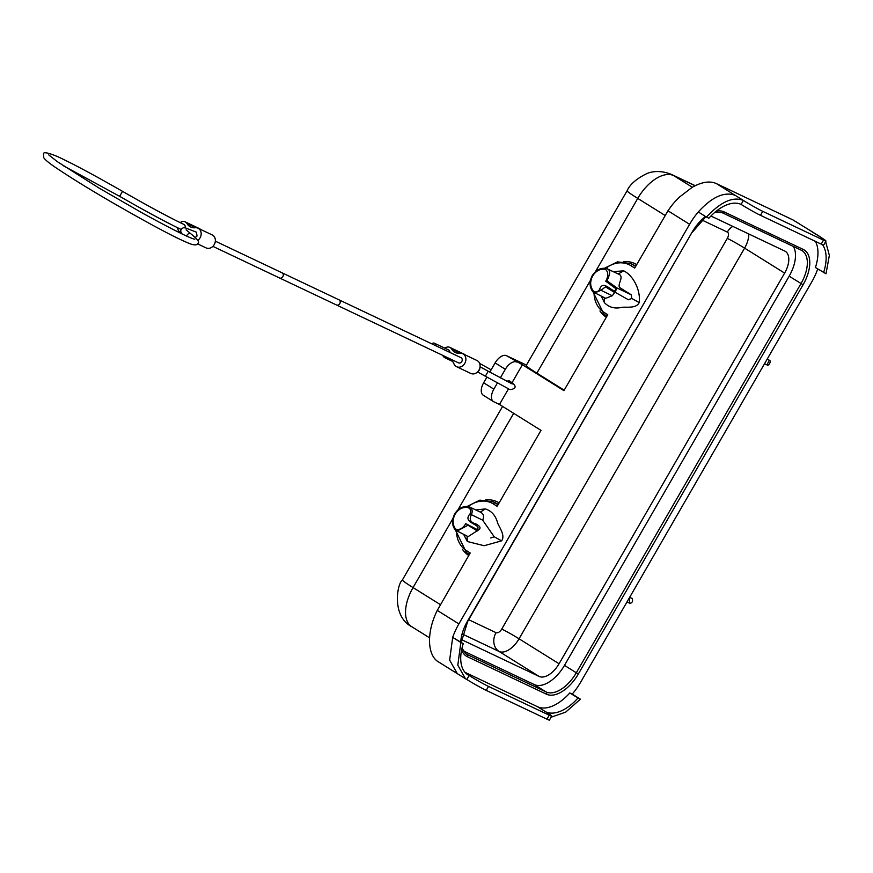 <?xml version="1.0" encoding="UTF-8"?>
<svg xmlns="http://www.w3.org/2000/svg" width="873" height="873" viewBox="0 0 873 873"><rect width="100%" height="100%" fill="white"/><g stroke="black" fill="none" stroke-linecap="round" stroke-linejoin="round"><path stroke-width="1.31" d="M483.587 395.393A11.48 6.253 -58 0 1 483.249 395.207A11.48 6.253 -58 0 1 483.642 382.778L486.905 377.136M489.775 372.16L495.111 362.917A11.48 6.253 -58 0 1 506.515 355.682L526.43 365.121M483.642 382.778L493.856 389.151A11.48 6.253 122 0 0 493.452 401.58A11.48 6.253 122 0 0 493.802 401.766L499.476 404.461L540.998 430.367L497.141 506.307L493.409 503.972A26.976 22.578 -64.6 0 0 468.201 506.613M506.515 355.682L522.403 364.75L511.982 382.789M508.577 388.703L499.476 404.461M516.729 362.055A11.48 6.253 122 0 0 505.325 369.29L495.111 362.917M493.856 389.151L497.392 383.029M500.262 378.053L505.325 369.29M506.558 381.381L508.883 380.628C514.306 383.902 516.172 386.412 514.492 388.179C511.469 390.035 509.057 390.013 507.235 388.103L485.333 376.219L488.225 371.265L512.211 383.956M764.497 363.79L767.04 364.794L769.277 360.2L767.291 358.956L769.299 360.211A1.146 0.622 -58 0 1 769.299 360.211C772.048 361.04 767.793 367.206 766.985 364.783L766.909 364.75M767.149 359.196L769.277 360.2M710.928 216.013L784.718 251.02A20.09 10.945 -58 0 1 785.329 251.348A20.09 10.945 -58 0 1 784.62 273.096L559.069 663.764A20.09 10.945 -58 0 1 539.11 676.433L461.391 639.571M463.094 650.811L534.243 684.552A30.424 16.565 122 0 0 564.471 665.379L789.159 276.195A30.424 16.565 122 0 0 793.339 246.448M477.095 530.817L468.146 536.633L455.269 530.053C451.821 525.24 451.625 519.85 454.713 513.87C458.358 508.206 463.061 505.827 468.812 506.744L468.888 506.766C472.195 508.162 473.013 510.836 471.344 514.786C469.041 519.37 470.427 522.36 475.49 523.767C480.958 526.375 481.47 528.711 477.029 530.773A1.146 0.622 -58 0 1 476.996 530.751L467.972 525.219L456.808 531.242L455.39 530.14A1.146 0.589 -39.6 0 1 455.269 530.053A1.146 0.589 -39.6 0 1 455.586 529.06C459.362 530.358 462.766 528.547 465.8 523.636L477.04 529.507C482.78 524.422 461.522 523.353 469.969 513.99C471.289 510.847 470.634 508.708 468.004 507.595L469.707 507.049L481.056 512.429M477.04 529.507A1.146 0.622 -58 0 0 476.985 530.751L477.302 530.915M490.735 537.975L494.216 536.786L482.693 520.166C484.362 516.216 483.544 513.542 480.237 512.145M480.336 512.08L485.41 508.915C491.434 510.901 495.428 515.332 497.403 522.196C498.188 525.983 505.838 534.931 501.615 540.845L484.166 545.723L467.361 541.511L463.738 534.549M467.044 536.109L467.361 541.511M475.818 509.941L485.41 508.915M592.953 291.877L593.16 290.785L592.953 291.877L594.349 292.979L600.919 290.349L605.491 286.846L628.374 299.745L631.79 298.49L631.168 294.747L617.156 288.057L607.27 281.062C606.779 279.404 613.381 270.434 606.451 268.491L618.619 274.155M631.168 294.747L619.568 287.49C617.287 283.725 624.937 276.064 618.215 273.991M606.386 268.469C600.624 267.553 595.921 269.932 592.276 275.595C589.199 281.575 589.384 286.977 592.843 291.789L605.709 298.359L612.268 295.74L614.668 292.542M616.043 288.788C614.406 296.438 603.494 277.439 599.522 289.585C597.481 292.291 595.353 292.695 593.171 290.796M593.16 290.785C590.017 286.399 589.864 281.433 592.702 275.901C596.063 270.685 600.351 268.491 605.556 269.321C608.426 272.169 608.492 276.141 605.753 281.226L616.032 288.777A1.146 0.622 -58 0 1 617.156 288.057L614.69 292.553L605.535 286.868M605.556 269.321A1.146 0.622 -76.9 0 1 606.451 268.491M604.312 297.704L604.465 302.702L601.311 296.274M618.237 273.969L623.638 270.816C633.383 275.432 640.858 290.513 639.189 302.571C636.133 309.217 624.97 306.401 621.38 307.471C614.57 308.9 608.939 307.318 604.465 302.702M613.381 271.678L623.638 270.816M793.011 219.941L813.232 232.447L793.011 219.941L716.395 183.603L743.392 200.452C733.08 196.25 720.76 201.794 706.443 217.071L708.865 218.217A41.326 22.512 -58 0 1 741.101 204.424L743.392 200.452A16.074 0.851 30 0 0 762.773 211.353L823.501 240.151A16.074 0.851 30 0 0 825.989 241.057A16.074 0.851 30 0 0 820.02 236.79L822.933 238.656M825.989 241.057L823.697 245.029A16.074 0.851 -150 0 1 821.209 244.124L760.481 215.325A16.074 0.851 -150 0 1 741.101 204.424M825.64 241.657L829.35 255.374L826.011 273.773L815.426 267.531A41.326 22.512 122 0 0 815.437 241.395M823.588 272.627A41.326 22.512 122 0 0 822.464 244.691M549.237 715.205L488.509 686.407A16.074 0.851 -150 0 1 469.128 675.506L466.826 679.478A16.074 0.851 30 0 0 486.217 690.379L546.945 719.177A16.074 0.851 30 0 0 549.423 720.083L551.714 716.111A16.074 0.851 -150 0 1 549.237 715.205L546.945 719.177M466.826 679.478L465.451 678.725L457.812 665.215L460.835 642.484L463.257 643.63A41.326 22.512 122 0 0 467.884 674.829A41.326 22.512 122 0 0 469.128 675.506L466.728 674.011M665.073 215.456L637.748 198.4A28.7 1.506 -150 0 1 627.087 190.783L526.201 365.514A28.7 1.506 30 0 0 536.873 373.131L564.198 390.187M716.395 183.603L715.805 183.341C709.443 180.744 701.597 182.053 692.267 187.258L679.292 197.2C674.36 202.405 673.487 202.842 667.976 210.808L634.715 268.044L630.972 265.708A1.724 0.938 -58 0 1 632.685 264.617L635.599 266.44M456.481 531.09A26.976 22.578 -64.6 0 0 466.466 550.634L470.209 552.969L437.275 610.413L458.892 623.9A45.92 25.011 122 0 0 452.672 637.388L463.257 643.63M439.261 662.334C427.257 656.474 426.079 632.761 437.275 610.413M460.835 642.484L452.672 637.388L449.65 660.119L457.288 673.629L438.421 661.854M464.971 672.308L537.572 706.748A41.326 22.512 122 0 0 569.807 692.944L572.23 694.09A45.92 25.011 122 0 0 580.916 681.769L811.617 282.175A45.92 25.011 122 0 0 817.739 268.982M551.07 717.224L565.649 712.15L580.403 699.186L577.981 698.04A41.326 22.512 -58 0 1 545.745 711.844A16.074 0.851 -150 0 1 551.714 716.111M577.981 698.04L569.807 692.944M580.392 699.186L572.23 694.09M706.453 217.071L698.28 211.975A45.92 25.011 122 0 0 689.594 224.296L458.892 623.9M593.193 292.171L603.974 314.236L606.964 316.102L604.018 314.258A1.724 0.938 -58 0 1 603.974 314.236A1.724 0.938 -58 0 1 604.029 312.37L607.772 314.706L563.925 390.657L522.403 364.75M629.728 597.23L629.466 603.079C634.005 603.876 632.434 596.805 631.528 598.354L629.728 597.23M435.714 345.686A2.87 2.401 -64.6 0 0 431.775 343.82M448.569 349.953A2.87 2.401 115.4 0 1 449.901 352.419M442.807 355.398A5.74 4.802 -64.6 0 0 444.946 357.766A5.74 4.802 -64.6 0 0 446.485 358.148A11.48 9.614 115.4 0 1 449.562 358.923A11.48 9.614 115.4 0 1 453.884 363.714A7.17 6.002 115.4 0 0 456.59 366.704A7.17 6.002 115.4 0 0 465.091 362.797A7.17 6.002 115.4 0 0 462.734 353.74A7.17 6.002 115.4 0 0 459.907 353.281A11.48 9.614 115.4 0 1 455.379 352.55A11.48 9.614 115.4 0 1 451.712 349.113A5.74 4.802 -64.6 0 0 449.868 347.389L464.054 354.122A5.74 4.802 115.4 0 1 465.156 354.885M456.59 366.704L470.776 373.437A7.17 6.002 -64.6 0 0 479.277 369.53A7.17 6.002 -64.6 0 0 476.931 360.473L462.734 353.74M449.868 347.389A5.74 4.802 -64.6 0 0 444.881 348.207M460.977 357.668A2.87 2.401 115.4 0 1 458.511 362.852M196.349 232.174L197.058 235.994L195.334 237.369M183.854 224.405A2.87 2.401 115.4 0 1 184.989 227.777M197.451 243.807L206.061 247.888A7.17 6.002 -64.6 0 0 214.562 243.982A7.17 6.002 -64.6 0 0 212.215 234.924L198.029 228.202A7.17 6.002 115.4 0 0 195.203 227.744A11.48 9.614 115.4 0 1 190.674 227.002A11.48 9.614 115.4 0 1 186.997 223.564A5.74 4.802 -64.6 0 0 185.163 221.851A5.74 4.802 -64.6 0 0 180.198 222.637M177.71 227.82A5.74 4.802 -64.6 0 0 180.242 232.218A5.74 4.802 -64.6 0 0 181.017 232.502M198.029 228.202A7.17 6.002 115.4 0 1 201.183 233.822A7.17 6.002 115.4 0 1 197.865 240.337M185.163 221.851L199.35 228.584A5.74 4.802 115.4 0 1 200.452 229.348M784.62 273.096L744.604 248.128L519.053 638.796A20.09 10.945 -58 0 1 499.083 651.454A14.35 12.015 115.4 0 1 496.039 632.674L468.681 619.699M559.069 663.764L519.053 638.796A14.35 0.753 30 0 0 501.746 629.062A5.74 3.121 -58 0 1 496.039 632.674M701.914 220.029L727.318 232.087A5.74 3.121 -58 0 1 727.296 238.394A14.35 0.753 -150 0 1 744.604 248.128A20.09 10.945 122 0 0 748.772 233.975M732.807 226.391A14.35 12.015 -64.6 0 0 727.318 232.087M727.296 238.394L501.746 629.062M539.11 676.433L499.083 651.454L462.406 634.06M721.982 212.597A1.724 1.44 -64.6 0 0 722.102 212.663L801.272 250.213A1.724 1.44 -64.6 0 1 801.152 250.147L722.233 212.717M465.2 653.331L466.913 654.39A30.424 16.565 -58 0 1 465.996 653.888L461.981 648.181M534.243 684.552L546.083 691.94L466.913 654.39A1.724 1.44 115.4 0 1 467.273 656.649A32.148 17.504 -58 0 1 461.642 649.719M801.37 250.256A30.424 16.565 -58 0 1 802.069 250.649A30.424 16.565 -58 0 1 800.999 283.594L576.311 672.767L578.384 673.934A32.148 17.504 -58 0 1 546.443 694.199A1.724 1.44 115.4 0 0 546.083 691.94A30.424 16.565 122 0 0 576.311 672.767L564.471 665.379M546.443 694.199L467.273 656.649M460.758 642.081A32.148 17.504 -58 0 1 467.437 621.314L467.481 621.227M467.437 621.314L692.125 232.142A32.148 17.504 -58 0 1 705.526 216.504M461.239 642.375L467.699 621.412L692.125 232.142M714.987 212.215L722.102 212.663A1.724 1.44 -64.6 0 0 724.066 211.877L803.236 249.427A32.148 17.504 -58 0 1 803.084 284.762L789.159 276.195M716.187 211.222A32.148 17.504 -58 0 1 724.066 211.877M802.069 250.649L801.272 250.213A1.724 1.44 -64.6 0 0 803.236 249.427M803.084 284.762L578.384 673.934M467.983 507.584C462.777 506.766 458.5 508.959 455.139 514.164L455.139 514.164M455.139 514.175C452.29 519.708 452.443 524.673 455.586 529.06M469.969 513.99L482.693 520.166M494.216 536.786L501.615 540.845M599.522 289.585L612.268 295.74M631.79 298.49L639.189 302.571M821.209 244.124L823.501 240.151M762.773 211.353L760.481 215.325M486.217 690.379L488.509 686.407M627.087 190.783C629.848 184.476 636.406 178.758 646.762 173.607C648.901 172.712 658.067 168.991 671.653 174.502A28.7 24.018 115.4 0 1 673.683 175.604A36.164 19.697 122 0 0 637.748 198.4L595.451 271.678M590.443 280.342L536.873 373.131M606.32 317.215A30.424 25.459 115.4 0 1 599.947 310.974M623.387 261.573A30.424 25.459 115.4 0 1 636.701 264.595M635.784 266.178L635.238 265.829A1.724 0.938 122 0 0 636.068 265.698M635.238 265.829A28.7 24.018 -64.6 0 0 633.209 264.726L630.655 263.515A28.7 24.018 115.4 0 1 632.685 264.617L635.238 265.829M695.083 185.753L673.683 175.604L692.311 187.226M466.466 550.634A1.724 0.938 122 0 0 466.4 552.5A1.724 0.938 122 0 0 466.455 552.533L469.368 554.355A1.724 0.938 -58 0 1 469.358 554.442M493.081 501.779L495.635 502.99A28.7 24.018 115.4 0 1 497.675 504.103L495.111 502.892A28.7 24.018 -64.6 0 0 493.081 501.779L479.899 500.142L467 506.482M498.494 503.972A1.724 0.938 122 0 1 497.675 504.103L498.221 504.452M498.057 504.725L495.111 502.892A1.724 0.938 122 0 0 493.409 503.972M499.138 502.87A30.424 25.459 -64.6 0 0 485.814 499.836M462.384 549.248A30.424 25.459 -64.6 0 0 468.757 555.479M513.673 413.311L457.878 509.952M452.88 518.617L413.06 587.584A36.164 19.697 122 0 0 411.794 626.738C391.355 616.36 397.117 583.655 402.398 579.956L502.597 406.403M440.385 604.629L413.06 587.584A28.7 1.506 -150 0 1 402.398 579.956M537.572 706.748L545.745 711.844M820.02 236.79L811.846 231.694M698.28 211.975C711.942 196.927 724.263 191.383 735.23 195.356M667.976 210.808L689.594 224.296M630.972 265.708A26.976 22.578 -64.6 0 0 605.764 268.349M594.055 292.826A26.976 22.578 -64.6 0 0 604.029 312.37M479.834 367.98A2.87 2.401 115.4 0 1 478.437 370.938M460.431 353.249L451.712 349.113M452.105 360.822L446.485 358.148M336.487 304.983A2.87 2.401 -64.6 0 0 338.953 299.799M460.889 357.635L282.11 272.845A2.87 2.401 115.4 0 1 279.655 278.029L212.881 246.361M186.091 229.806L191.111 234.019A2.87 2.608 126.5 0 0 186.735 236.136M191.111 234.019C197.855 239.464 200.07 242.563 197.767 243.349C197.145 245.28 194.526 245.4 189.932 243.709C177.175 238.733 150.876 224.754 111.013 201.794C88.599 188.699 70.8 177.71 57.607 168.827C49.805 163.709 45.156 159.945 43.65 157.555L43.672 154.379C42.624 151.684 47.12 152.349 57.16 156.409C72.241 163.371 94.033 175.026 122.515 191.351L119.645 196.327C145.485 211.146 166.088 222.255 181.475 229.632M186.997 223.564L195.727 227.711M692.387 232.229L705.875 216.711M476.996 530.751L468.004 525.153M468.812 506.744L469.718 507.049M606.375 268.469L607.281 268.775M671.653 174.502L695.235 185.676M429.571 637.825L411.794 626.738M455.63 530.446L466.4 552.5L469.401 554.377M457.288 673.629L465.451 678.725M813.232 232.447L821.395 237.543M630.655 263.515L617.462 261.867L604.563 268.218M493.452 401.58L483.249 395.207M629.455 603.068L626.923 602.075M491.139 369.803L479.604 363.397M448.646 349.986L434.448 343.253M477.575 371.931L485.333 376.219M480.052 366.747L488.236 371.265M444.946 357.766L452.585 361.389M279.655 278.029L458.434 362.819M282.11 272.845L215.347 241.177M182.086 233.964L180.635 231.247L181.038 229.293L183.221 227.777L185.403 227.853L196.163 232.087M194.799 239.224L194.81 239.224C190.543 238.547 173.367 229.992 143.292 213.558L99.457 188.306L57.225 161.592L48.724 154.881M63.074 165.586L119.645 196.327M122.515 191.351C148.268 206.126 168.74 217.159 183.93 224.448M181.082 232.622L180.242 232.218"/></g></svg>
